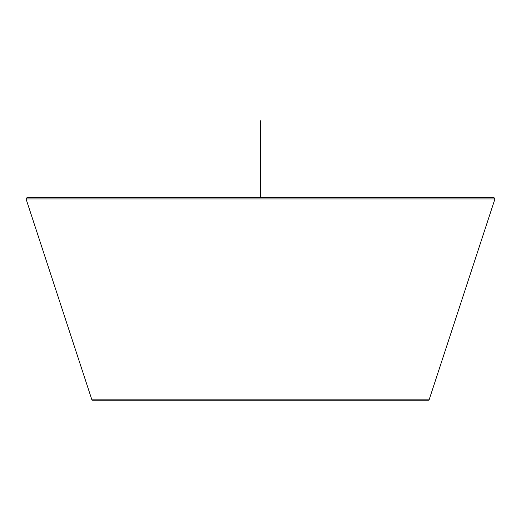 <?xml version="1.0" encoding="UTF-8"?>
<svg xmlns="http://www.w3.org/2000/svg" width="521" height="521" viewBox="0 0 521 521"><rect width="100%" height="100%" fill="white"/><g stroke="black" fill="none" stroke-linecap="round" stroke-linejoin="round"><path stroke-width="0.78" d="M429.109 399.841L91.891 399.841L92.412 400.219L428.588 400.219L429.109 399.841L494.95 198.924L493.908 197.492L260.5 197.492L260.5 120.781M91.891 399.841L26.05 198.924L27.092 197.492L260.5 197.492L57.225 197.492M260.5 160.045L260.5 140.97M26.05 198.924L494.95 198.924"/></g></svg>
